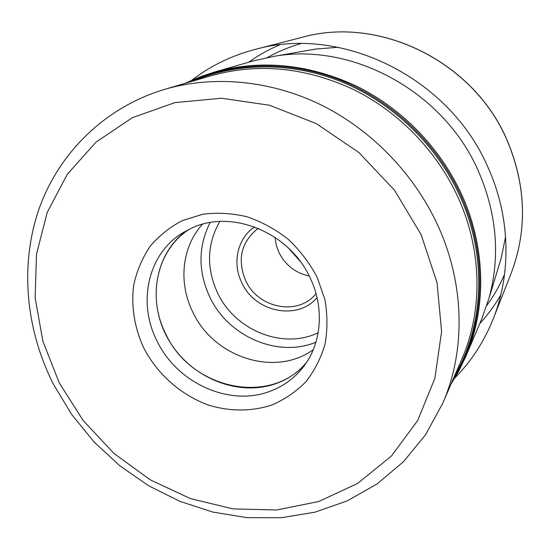<?xml version="1.0" encoding="UTF-8"?>
<svg xmlns="http://www.w3.org/2000/svg" width="550" height="550" viewBox="0 0 550 550"><rect width="100%" height="100%" fill="white"/><g stroke="black" fill="none" stroke-linecap="round" stroke-linejoin="round"><path stroke-width="0.82" d="M454.994 377.802C471.467 361.082 484.22 341.413 493.254 318.801C511.562 272.814 510.324 216.776 488.098 167.606C449.522 77.275 341.296 24.812 255.062 49.445C231.516 55.646 210.437 65.89 191.819 80.197M478.493 171.366C496.904 214.026 500.411 256.321 489.005 298.251L481.745 318.938L465.871 356.297C486.633 308.034 485.911 247.699 461.746 194.714L461.691 194.59C440.406 147.957 401.974 108.412 356.317 86.02C308.447 63.958 261.174 59.297 214.5 72.029L253.516 60.851L274.938 56.176C353.554 42.543 444.366 92.324 478.493 171.366M317.075 277.069L324.823 299.262C327.573 314.552 327.649 329.505 325.043 344.107C320.959 358.139 314.559 370.7 305.855 381.776C296.024 391.737 284.701 399.479 271.886 404.999C251.955 411.558 230.175 411.586 209.151 405.302C181.466 395.484 157.644 374.578 143.818 348.088C134.427 327.8 130.9 305.786 133.808 284.597C136.895 270.751 142.306 258.032 150.04 246.448C159.012 235.792 169.757 227.178 182.284 220.612L202.696 214.252C217.264 212.389 232.052 213.228 247.046 216.769C261.8 221.849 275.509 229.336 288.173 239.229C299.901 250.319 309.533 262.928 317.075 277.069M270.504 391.112C229.701 407.138 177.038 383.158 157.004 340.938C137.28 302.658 147.847 253.804 182.71 232.856L191.448 228.216C231.522 208.746 289.692 232.347 310.2 278.032C325.002 308.674 321.42 344.967 302.363 368.17C293.776 378.689 283.161 386.341 270.504 391.112M186.972 230.409C153.794 254.121 146.761 303.724 169.208 340.869C191.311 378.214 239.099 397.533 277.124 383.185C287.994 379.074 297.392 372.756 305.319 364.237M306.714 362.168C270.497 406.808 190.699 388.994 165.756 333.946C146.926 297.213 156.461 250.449 189.2 229.274M202.462 224.256C181.754 246.895 178.228 282.941 192.775 312.022C213.599 357.39 275.179 377.623 313.321 349.614M275.007 237.339L276.244 245.094L278.967 252.539C285.457 265.231 295.543 273.054 309.21 276.018M288.674 248.298L300.004 261.106M504.591 274.196C499.819 285.395 493.893 295.804 486.819 305.436M267.541 57.468C277.963 51.624 289.018 47.018 300.712 43.649M248.614 62.253C258.225 55.357 268.565 49.569 279.641 44.88M302.012 37.338C378.881 15.517 473.502 61.146 507.038 140.229C526.178 185.769 527.505 230.258 511.012 273.687C527.526 230.161 526.212 185.639 507.072 140.126C473.564 61.119 379.067 15.503 302.012 37.338L255.062 49.445M500.789 294.965C494.78 305.381 487.768 314.937 479.751 323.627M187.605 82.624C233.104 61.579 289.685 59.998 341.392 80.554C392.975 101.372 437.36 143.894 460.79 195.291L460.845 195.415C489.548 257.991 484.701 330.309 452.066 381.686M454.245 376.633C484.096 325.813 487.52 256.245 459.828 195.896L459.766 195.772C436.837 145.592 393.903 103.861 343.771 82.713C293.507 61.827 238.164 61.985 192.892 81.077M457.957 197.182L458.013 197.306C482.302 250.401 482.893 310.915 461.821 359.095L442.723 403.329C465.692 350.845 464.86 284.206 437.779 225.342L437.69 225.136C413.909 173.491 371.085 129.518 320.567 104.672C269.913 80.101 213.386 75.199 164.979 89.258L211.228 75.708C257.668 62.748 304.803 67.203 352.626 89.066C398.228 111.272 436.672 150.666 457.957 197.182M59.208 382.772L42.859 341.144L35.131 297.736L36.499 254.176L47.238 212.383L67.231 174.371L95.954 142.161L132.364 117.679L174.893 102.616L221.458 98.237L269.514 105.243L316.257 123.599L358.799 152.453L394.46 190.176L421.128 234.644L437.044 282.714L441.595 331.602L434.851 378.428L417.629 420.64L391.304 456.149L357.658 483.429L318.697 501.524L276.485 510.008L233.062 508.894L190.355 498.575L150.116 479.765L113.939 453.399L83.229 420.626L59.208 382.772M210.121 222.551C198.096 246.482 197.966 271.253 209.715 296.856L209.763 296.966C228.113 336.38 277.613 358.098 315.947 342.224M219.794 221.492C206.931 244.083 206.167 267.857 217.518 292.813C234.822 330.261 282.824 349.903 318.182 332.75M254.54 226.916C237.407 238.411 232.004 263.106 241.773 282.631L241.835 282.755C254.932 312.159 297.474 321.062 317.048 297.605M316.058 293.707L314.765 295.157C296.34 316.092 257.675 307.574 245.678 280.679L245.623 280.562C237.229 260.067 240.921 243.045 256.692 229.481L258.287 228.381M489.005 298.251L501.112 258.431L505.587 236.651L501.112 258.431L499.242 264.577M309.609 50.133L315.934 49.032L338.119 47.259L315.934 49.032L274.938 56.176M493.254 318.801L511.012 273.687M214.5 72.029L199.327 77.11L184.8 83.449M465.871 356.297L458.975 370.734L450.911 384.374M164.979 89.258C104.583 107.25 58.644 153.23 38.94 209.213C19.58 265.471 25.836 329.581 53.35 384.079M442.723 403.329L425.611 434.665L403.446 461.759L377.032 483.979L347.263 500.857L315.074 512.139L281.38 517.722L247.074 517.653L213.001 512.112L179.953 501.366L148.651 485.774L119.776 465.761L93.933 441.822L71.672 414.487L53.494 384.368"/></g></svg>
